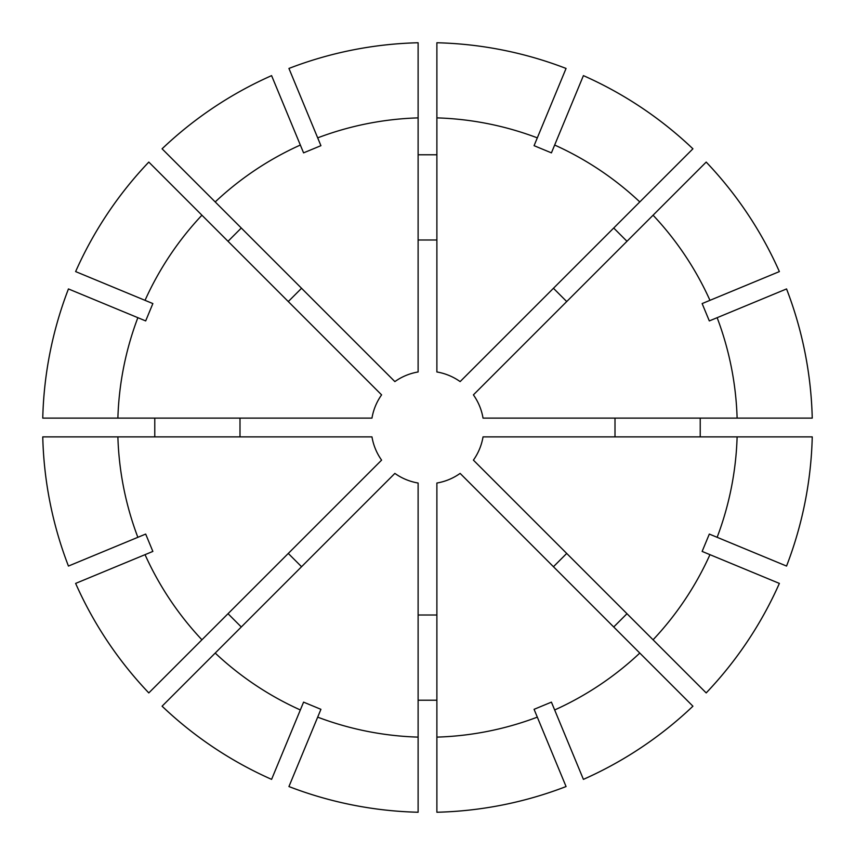 <?xml version="1.0" encoding="UTF-8"?>
<svg xmlns="http://www.w3.org/2000/svg" width="855" height="855" viewBox="0 0 855 855"><rect width="100%" height="100%" fill="white"/><g stroke="black" fill="none" stroke-linecap="round" stroke-linejoin="round"><path stroke-width="1.28" d="M615.002 436.884L615.002 418.116M228.018 241.292L241.292 228.018M154.776 436.884L154.776 418.116M241.292 626.982L228.018 613.708M436.884 700.224L418.116 700.224M700.224 418.116L700.224 436.884M626.982 613.708L613.708 626.982M418.116 154.776L436.884 154.776M301.559 288.285L288.285 301.559M239.999 418.116L239.999 436.884M288.285 553.442L301.559 566.715M418.116 615.002L436.884 615.002M553.442 566.715L566.715 553.442M436.884 239.999L418.116 239.999M554.66 709.96L551.422 702.137L534.076 709.319L566.063 786.547A384.868 384.868 0 0 1 436.884 812.25L436.884 483.032A56.323 56.323 0 0 0 460.129 473.403L639.797 653.07A309.767 309.767 0 0 1 554.66 709.96L583.409 779.375A384.868 384.868 0 0 0 692.924 706.198A384.857 384.857 0 0 1 583.409 779.365M418.116 812.239L418.116 812.25A384.868 384.868 0 0 1 288.937 786.557L320.924 709.319L303.578 702.137L300.34 709.96A309.767 309.767 0 0 1 215.204 653.07L394.871 473.403A56.323 56.323 0 0 0 418.116 483.032L418.116 812.239A384.857 384.857 0 0 1 288.937 786.547L288.937 786.547M717.142 537.314L709.319 534.076L702.137 551.422L779.365 583.409A384.868 384.868 0 0 1 706.198 692.924L473.403 460.129A56.323 56.323 0 0 0 483.032 436.884L737.117 436.884A309.767 309.767 0 0 1 717.142 537.314L786.557 566.063A384.868 384.868 0 0 0 812.25 436.884A384.857 384.857 0 0 1 786.547 566.063M418.116 117.883L418.116 371.968A56.323 56.323 0 0 0 394.871 381.597L162.087 148.813A384.868 384.868 0 0 1 271.591 75.625L303.578 152.863L320.924 145.681L317.686 137.858A309.767 309.767 0 0 1 418.116 117.883L418.116 42.75A384.868 384.868 0 0 0 288.937 68.443A384.857 384.857 0 0 1 418.116 42.761M117.883 436.884L371.968 436.884A56.323 56.323 0 0 0 381.597 460.129L148.813 692.913A384.868 384.868 0 0 1 75.625 583.409L152.863 551.422L145.681 534.076L137.858 537.314A309.767 309.767 0 0 1 117.883 436.884L42.75 436.884A384.868 384.868 0 0 0 68.443 566.063A384.857 384.857 0 0 1 42.761 436.884M201.93 215.204L381.597 394.871A56.323 56.323 0 0 0 371.968 418.116L42.761 418.116A384.868 384.868 0 0 1 68.443 288.937L145.681 320.924L152.863 303.578L145.04 300.34A309.767 309.767 0 0 1 201.93 215.204L148.802 162.076A384.868 384.868 0 0 0 75.625 271.591A384.857 384.857 0 0 1 148.813 162.087M786.547 288.937L786.557 288.937A384.868 384.868 0 0 1 812.25 418.116L737.117 418.116A309.767 309.767 0 0 0 717.142 317.686L786.547 288.937A384.857 384.857 0 0 1 812.239 418.116M537.314 717.142A309.767 309.767 0 0 1 436.884 737.117M709.96 554.66A309.767 309.767 0 0 1 653.07 639.797M215.204 201.93A309.767 309.767 0 0 1 300.34 145.04M566.063 786.547L566.063 786.557A384.857 384.857 0 0 1 436.884 812.239M418.116 737.117A309.767 309.767 0 0 1 317.686 717.142M779.365 583.409L779.375 583.409A384.857 384.857 0 0 1 706.187 692.913M162.087 148.813L162.076 148.802A384.857 384.857 0 0 1 271.591 75.635L271.591 75.635M148.813 692.913L148.802 692.924A384.857 384.857 0 0 1 75.635 583.409L75.635 583.409M201.93 639.797A309.767 309.767 0 0 1 145.04 554.66M42.761 418.116L42.75 418.116A384.857 384.857 0 0 1 68.453 288.937L68.453 288.937M117.883 418.116A309.767 309.767 0 0 1 137.858 317.686M639.797 201.93L460.129 381.597A56.323 56.323 0 0 0 436.884 371.968L436.884 42.761A384.868 384.868 0 0 1 566.063 68.443L534.076 145.681L551.422 152.863L554.66 145.04A309.767 309.767 0 0 1 639.797 201.93L692.924 148.802A384.868 384.868 0 0 0 583.409 75.625A384.857 384.857 0 0 1 692.913 148.813M613.708 228.018L626.982 241.292M566.715 301.559L553.442 288.285M436.884 117.883A309.767 309.767 0 0 1 537.314 137.858M436.884 42.761L436.884 42.75A384.857 384.857 0 0 1 566.063 68.453L566.063 68.453M162.076 706.198L162.087 706.187A384.857 384.857 0 0 0 271.591 779.365L271.591 779.365A384.868 384.868 0 0 1 162.076 706.198L215.204 653.07M737.117 418.116L483.032 418.116A56.323 56.323 0 0 0 473.403 394.871L706.187 162.087A384.868 384.868 0 0 1 779.375 271.591L702.137 303.578L709.319 320.924L717.142 317.686M653.07 215.204A309.767 309.767 0 0 1 709.96 300.34M639.797 653.07L692.924 706.198M271.591 779.365L300.34 709.96M737.117 436.884L812.25 436.884M288.937 68.443L317.686 137.858M68.443 566.063L137.858 537.314M75.625 271.591L145.04 300.34M583.409 75.625L554.66 145.04M706.187 162.087L706.198 162.076A384.857 384.857 0 0 1 779.365 271.591"/></g></svg>
